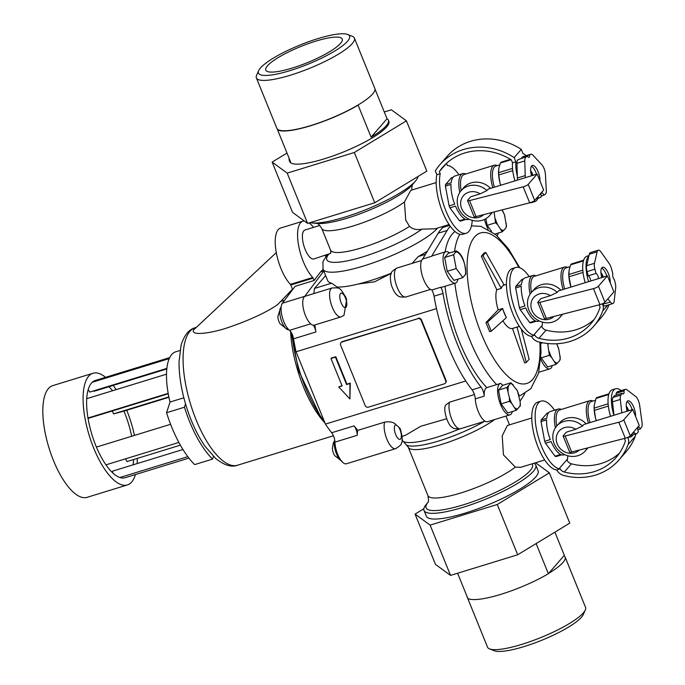 <?xml version="1.0" encoding="UTF-8"?>
<svg xmlns="http://www.w3.org/2000/svg" width="685" height="685" viewBox="0 0 685 685"><rect width="100%" height="100%" fill="white"/><g stroke="black" fill="none" stroke-linecap="round" stroke-linejoin="round"><path stroke-width="1.03" d="M502.876 320.777A21.963 8.237 -107.1 0 0 512.483 328.457L524.676 362.973L526.294 362.476L529.145 359.197L521.242 328.997M501.24 288.376A21.963 8.237 -107.1 0 1 502.447 286.202L503.869 284.566L485.802 252.448L484.184 252.945L481.332 256.233L496.762 289.755L501.24 288.376L501.026 287.846L502.447 286.202A21.963 8.237 -107.1 0 1 504.074 285.097A21.963 8.237 -107.1 0 1 504.083 285.097L503.869 284.566M526.294 362.476L517.175 327.618L517.877 326.796M488.131 229.227A16.406 6.156 -107.1 0 1 484.552 219.397M498.432 232.986A16.406 6.156 -107.1 0 1 497.036 235.708M485.888 218.686L487.129 225.339L491.573 231.342M332.139 287.957C340.402 287.649 339.632 287.469 345.745 297.127L346.636 299.679L343.99 315.331L341.036 316.907A15.147 5.677 -107.1 0 1 331.163 304.106A15.147 5.677 -107.1 0 1 332.139 287.957L305.304 296.203A15.147 5.677 72.9 0 0 304.56 296.605A15.147 5.677 72.9 0 1 304.748 296.331L323.791 271.037M314.886 324.947A94.65 35.5 72.9 0 0 315.913 331.96A7.569 2.843 72.9 0 0 313.439 325.255A15.147 5.677 72.9 0 0 314.201 325.161L341.036 316.907M292.641 289.575L290.774 284.994L313.139 278.119L314.098 280.482L295.089 286.321L282.383 303.207A15.147 5.677 72.9 0 0 282.22 316.83A15.147 5.677 72.9 0 0 289.524 330.333A7.569 2.843 72.9 0 1 293.548 338.827A94.65 35.5 72.9 0 0 296.057 351.782L325.426 424.101A94.65 35.5 72.9 0 0 331.686 432.749L354.051 425.873A94.65 35.5 72.9 0 0 357.853 430.351L384.687 422.106C390.013 421.266 393.849 422.183 396.187 424.863A94.65 35.5 -107.1 0 0 398.524 426.875L400.228 428.741C402.489 436.807 402.874 441.585 401.376 443.092C401.872 444.18 399.946 446.038 395.587 448.666A15.147 5.677 -107.1 0 1 386.914 439.239A15.147 5.677 -107.1 0 1 384.687 422.106M436.499 308.635L296.057 351.782M425.462 254.34L418.184 256.575L412.147 263.374M391.315 273.341L374.652 281.783L358.058 284.061M391.409 273.135A63.097 13.332 157.9 0 1 337.114 287.066L331.591 283.179L314.501 288.436A94.65 35.5 72.9 0 0 313.893 293.565M552.264 365.559A16.406 6.156 -107.1 0 1 549.892 368.855A16.406 6.156 -107.1 0 1 540.748 359.24M540.859 357.373L547.658 366.972L556.066 364.386L551.605 357.45L549.37 355.327L547.675 343.51M276.286 252.611L193.512 330.007C190.361 336.669 214.465 332.456 228.542 327.396C244.322 322.078 265.36 313.422 277.785 304.44L292.495 289.216M485.948 322.558L489.655 331.694L491.282 331.197L487.566 322.061L485.948 322.558L498.166 309.843A21.963 8.237 -107.1 0 1 496.762 289.755M331.686 432.749A7.569 2.843 72.9 0 1 334.922 442.142A15.147 5.677 72.9 0 0 339.109 457.366A15.147 5.677 72.9 0 0 346.379 463.779L395.587 448.666M334.922 442.142L357.287 435.275A15.147 5.677 -107.1 0 1 357.853 430.351M357.287 435.275A7.569 2.843 72.9 0 0 354.051 425.873M314.098 280.482L320.554 271.911L323.74 270.926M320.554 271.911L323.115 269.368M500.161 383.531L486.795 387.633A16.406 6.156 72.9 0 0 484.218 396.144A7.569 2.843 72.9 0 0 481.024 387.085L472.076 389.833A7.569 2.843 72.9 0 1 475.27 398.893A16.406 6.156 72.9 0 0 479.937 415.041A16.406 6.156 72.9 0 0 487.651 421.695L510.017 414.819A16.406 6.156 -107.1 0 1 499.314 400.948A16.406 6.156 -107.1 0 1 500.384 383.454A16.406 6.156 -107.1 0 1 500.744 383.377A87.5 32.82 -107.1 0 0 502.73 385.304M486.795 387.633A88.339 33.137 -107.1 0 1 445.027 286.279M481.024 387.085A95.909 35.971 72.9 0 1 442.998 293.437A7.569 2.843 72.9 0 0 440.806 287.238A16.406 6.156 72.9 0 0 442.056 287.195L455.474 283.068A16.406 6.156 -107.1 0 1 444.771 269.196A16.406 6.156 -107.1 0 1 445.832 251.703A16.406 6.156 -107.1 0 1 449.437 252.911M442.998 293.437L434.05 296.185A95.909 35.971 72.9 0 0 472.076 389.833M434.05 296.185A7.569 2.843 72.9 0 0 431.858 289.986A16.406 6.156 -107.1 0 1 422.302 275.721A16.406 6.156 -107.1 0 1 422.628 259.041L438.203 233.191A95.909 35.971 72.9 0 1 443.281 227.343L445.55 225.622M471.588 225.322A16.406 6.156 72.9 0 0 471.734 225.836M472.222 220.339A35.337 13.255 72.9 0 1 469.508 230.674A85.916 32.221 72.9 0 0 468.24 232.129A35.337 13.255 72.9 0 1 466.288 233.242A35.337 13.255 72.9 0 1 446.834 213.095A35.337 13.255 72.9 0 1 440.207 173.682L436.85 174.709A35.337 13.255 72.9 0 0 443.041 213.095A35.337 13.255 72.9 0 0 462.084 234.458L466.288 233.242M457.991 279.12A16.406 6.156 -107.1 0 1 455.474 283.068M445.832 251.703L432.415 255.83A16.406 6.156 72.9 0 0 431.576 256.293L422.628 259.041M440.806 287.238L431.858 289.986M447.254 271.303L453.949 280.362L462.872 277.622L456.201 268.554L447.254 271.303L444.668 257.509L448.375 253.236L456.398 250.95C462.007 253.818 465.141 261.507 465.8 274.034L462.872 277.622M126.734 410.264A58.43 21.911 -107.1 0 1 134.457 435.403M137.257 458.419A58.43 21.911 -107.1 0 1 137.154 463.582M135.433 474.551A58.43 21.911 -107.1 0 1 127.341 484.954A58.43 21.911 -107.1 0 1 89.23 435.54A58.43 21.911 -107.1 0 1 93.023 373.248A58.43 21.911 -107.1 0 1 105.558 377.324M113.145 385.432A58.43 21.911 -107.1 0 1 116.125 389.645M127.341 484.954L87.089 497.327A58.43 21.911 -107.1 0 1 48.977 447.913A58.43 21.911 -107.1 0 1 52.762 385.621L93.023 373.248M112.237 410.991A41.648 15.618 72.9 0 1 113.607 413.877L123.934 411.12A50.861 19.077 -107.1 0 1 124.533 412.567A50.861 19.077 -107.1 0 1 131.657 436.268M125.458 458.856L126.93 461.587L133.635 459.524A50.861 19.077 -107.1 0 1 133.036 464.85M188.914 458.119L125.124 477.719A50.861 19.077 -107.1 0 1 119.884 477.513A50.861 19.077 -107.1 0 1 105.952 464.85A50.861 19.077 -107.1 0 1 96.431 447.091A50.861 19.077 -107.1 0 1 87.988 418.021A50.861 19.077 -107.1 0 1 86.73 398.679A50.861 19.077 -107.1 0 1 92.218 382.281A50.861 19.077 -107.1 0 1 95.241 380.492L169.709 357.604M109.026 386.7A50.861 19.077 -107.1 0 1 112.511 390.758M166.806 368.941L94.316 391.212A41.648 15.618 72.9 0 0 92.963 391.092M88.237 389.44L89.666 392.103L166.866 368.384M113.607 413.877L168.852 396.898M123.934 411.12L168.938 397.291M133.635 459.524L180.369 445.164M112.742 472.898L112.631 471.117L182.946 449.514M119.884 477.513L187.793 456.647M105.952 464.85L178.871 442.442M96.431 447.091L170.608 424.298M87.988 418.021L168.185 393.378M88.048 418.424L168.253 393.772M86.73 398.679L166.498 374.173M92.218 382.281L169.246 358.615M185.532 403.893L184.462 407.215A71.154 26.689 72.9 0 0 212.564 459.096L213.437 456.398M183.854 397.797L170.017 402.052L166.566 412.712A71.154 26.689 72.9 0 0 194.668 464.593L212.564 459.096M166.566 412.712L184.462 407.215M170.017 402.052A54.646 20.499 -107.1 0 1 175.762 351.79L179.941 350.506M456.201 268.554L453.59 254.769L456.398 250.95M453.59 254.769L444.668 257.509M319.835 225.433L304.962 230.006A15.147 5.677 72.9 0 0 305.142 249.408A15.147 5.677 72.9 0 0 313.858 258.956L330.684 253.33M436.174 182.561L410.76 190.37L404.433 202.006L405.743 220.116L409.493 226.375C412.867 229.304 416.985 230.228 421.849 229.15A56.033 11.842 157.9 0 1 356.697 258.63A56.033 11.842 157.9 0 1 328.603 254.426M418.064 176.456A60.323 12.75 157.9 0 1 415.641 180.84A60.323 12.75 157.9 0 1 366.817 209.276A60.323 12.75 157.9 0 1 311.983 222.933A60.323 12.75 157.9 0 1 310.082 222.651M406.419 120.834L426.841 171.122L374.755 202.777L307.608 223.404L292.555 212.384L272.133 162.097L287.195 173.125L354.333 152.49L406.419 120.834L391.366 109.805L384.294 111.98M286.998 153.063L272.133 162.097M423.844 508.767L415.067 514.101L435.48 564.389L450.542 575.409L517.689 554.781L569.774 523.126L549.353 472.838L535.593 462.76M450.542 575.409L430.129 525.121L497.267 504.494L549.353 472.838M415.067 514.101L430.129 525.121M533.94 463.265A60.323 12.75 157.9 0 1 535.781 465.055L538.102 470.775A60.323 12.75 157.9 0 1 487.009 505.282A60.323 12.75 157.9 0 1 426.318 516.165L423.998 510.453A60.323 12.75 157.9 0 1 426.267 504.383L427.919 502.422M517.689 554.781L497.267 504.494M307.608 223.404L287.195 173.125M277.588 129.885A53.507 11.311 157.9 0 0 358.101 105.147L371.099 137.146A53.507 11.311 -22.1 0 0 388.386 120.192L388.857 121.331A53.507 11.311 157.9 0 1 343.536 151.942A53.507 11.311 157.9 0 1 289.704 161.6L289.233 160.453A53.507 11.311 -22.1 0 0 290.577 161.883L277.588 129.885L277.922 129.499A52.891 11.174 157.9 0 1 276.817 128.223L256.378 77.884A52.891 11.174 157.9 0 1 256.627 75.179L258.699 70.581A49.157 10.386 157.9 0 1 317.874 38.625A49.157 10.386 157.9 0 1 347.629 34.473A49.157 10.386 157.9 0 1 307.916 64.236A49.157 10.386 157.9 0 1 258.699 70.581M347.629 34.473L352.313 36.322A52.891 11.174 157.9 0 1 354.385 38.086A52.891 11.174 157.9 0 1 309.586 68.346A52.891 11.174 157.9 0 1 256.378 77.884M374.986 89.059L387.042 118.762A53.507 11.311 -22.1 0 1 388.386 120.192M289.198 158.492A53.507 11.311 -22.1 0 0 289.233 160.453M465.757 380.98L325.426 424.101M417.936 318.671L342.252 341.627A2.526 2.278 40.9 0 0 341.267 342.26L340.916 342.671A2.526 2.278 -139.1 0 0 340.582 345.009L365.182 405.58A2.526 2.278 -139.1 0 0 368.342 407.181L444.385 383.814A2.526 2.278 -139.1 0 0 445.695 380.843L421.095 320.272A2.526 2.278 -139.1 0 0 417.936 318.671L341.892 342.038A2.526 2.278 -139.1 0 0 340.916 342.671M418.287 318.26A2.526 2.278 40.9 0 1 421.455 319.861L446.046 380.432A2.526 2.278 40.9 0 1 445.721 382.769L445.361 383.18M349.907 398.953L350.292 383.112L346.935 384.139L335.796 356.714L331.326 358.084L330.966 358.495L342.106 385.929L338.75 386.957L349.907 398.953L349.932 383.523L346.576 384.55L335.436 357.125L330.966 358.495M341.995 385.655L338.75 386.957M587.285 448.007A18.932 17.082 40.9 0 1 585.273 450.953A18.932 17.082 40.9 0 1 559.782 451.449A18.932 17.082 40.9 0 1 556.674 426.138A18.932 17.082 40.9 0 1 564.012 421.403A18.932 17.082 40.9 0 1 582.567 425.984L575.794 429.272L566.307 432.184L563.31 435.634A4.041 0.856 157.9 0 0 563.147 436.054L569.646 452.057A4.041 0.856 157.9 0 0 571.641 452.023L565.142 436.02A4.041 0.856 157.9 0 1 563.147 436.054M582.567 425.984L583.843 424.512L632.752 409.484L623.778 419.828A3.785 0.796 157.9 0 1 618.786 422.251L565.142 436.02M571.641 452.023L625.285 438.246A3.785 0.796 157.9 0 0 630.277 435.823L639.251 425.479L632.752 409.484M491.684 212.573A18.932 17.082 40.9 0 1 489.672 215.518A18.932 17.082 40.9 0 1 464.182 216.023A18.932 17.082 40.9 0 1 461.082 190.713A18.932 17.082 40.9 0 1 468.42 185.969A18.932 17.082 40.9 0 1 486.966 190.558L488.242 189.077L537.151 174.05L543.65 190.053L534.677 200.397A3.785 0.796 157.9 0 1 529.685 202.82L476.041 216.588A4.041 0.856 157.9 0 1 474.046 216.623L467.547 200.628A4.041 0.856 157.9 0 1 467.718 200.208L470.706 196.758L480.194 193.838A13.88 12.527 40.9 0 0 462.777 196.544A13.88 12.527 40.9 0 0 465.766 214.242A13.88 12.527 40.9 0 0 483.704 214.619M486.966 190.558L480.194 193.838M498.166 309.843L502.636 308.464A21.963 8.237 -107.1 0 0 504.323 313.233A21.963 8.237 -107.1 0 0 506.352 317.609L502.473 308.661L487.566 322.061M506.181 317.806L491.282 331.197M529.205 276.586A35.337 13.255 72.9 0 0 515.796 267.501L512.44 268.529A35.337 13.255 72.9 0 0 509.503 303.986A35.337 13.255 72.9 0 0 531.457 336.309M504.057 285.106L506.446 284.369M501.026 287.846L482.951 255.736L481.332 256.233M512.483 328.457L516.952 327.087A21.963 8.237 -107.1 0 1 516.952 327.087L517.175 327.618M466.922 596.164A52.891 11.174 -22.1 0 0 467.084 596.798A52.891 11.174 -22.1 0 0 467.41 597.363M457.614 573.242L467.855 598.459A53.507 11.311 157.9 0 0 548.368 573.722L563.986 555.723A52.891 11.174 157.9 0 1 565.091 556.999A52.891 11.174 157.9 0 1 548.702 573.336M371.099 137.146L387.042 118.762M358.101 105.147L358.435 104.762A52.891 11.174 157.9 0 1 277.922 129.499M354.385 38.086L374.823 88.425A52.891 11.174 157.9 0 1 358.435 104.762M537.151 174.05L528.178 184.393A3.785 0.796 157.9 0 1 523.186 186.817L469.55 200.594A4.041 0.856 157.9 0 1 467.547 200.628M461.082 190.713L463.745 187.63A18.932 17.082 40.9 0 1 471.083 182.895A18.932 17.082 40.9 0 1 490.554 188.366M492.387 212.393A18.932 17.082 40.9 0 1 492.344 212.444L489.672 215.518M556.674 426.138L559.345 423.065A18.932 17.082 40.9 0 1 566.683 418.321A18.932 17.082 40.9 0 1 586.154 423.801M587.987 447.827A18.932 17.082 40.9 0 1 587.944 447.87L585.273 450.953M628.462 410.803L626.321 406.993M628.231 409.587L626.843 410.007M624.455 438.46L625.422 440.866A56.786 51.255 -139.1 0 1 616.166 457.434A56.786 51.255 -139.1 0 1 564.312 472.025A6.311 5.694 -139.1 0 1 559.713 467.983L560.082 468.891L556.768 469.91A10.095 9.111 -139.1 0 0 563.712 475.476A60.58 54.672 -139.1 0 0 619.026 459.909L626.15 451.706A60.58 54.672 -139.1 0 0 635.243 436.311A10.095 9.111 -139.1 0 0 635.749 433.999M619.026 459.909A60.58 54.672 -139.1 0 0 628.119 444.522A10.095 9.111 -139.1 0 0 627.922 437.724L627.777 437.364M559.713 467.983L566.837 459.772A6.311 5.694 -139.1 0 0 571.427 463.813A56.786 51.255 -139.1 0 0 619.488 453.119M630.491 437.03L628.47 437.09A25.242 9.47 72.9 0 0 630.491 437.03A25.242 9.47 72.9 0 0 633.008 434.838M624.694 389.842L616.868 392.248A7.886 2.954 72.9 0 1 617.536 391.734L625.371 389.328A7.886 2.954 -107.1 0 0 624.694 389.842L623.907 390.912A3.725 1.396 -107.1 0 1 623.418 393.918A3.725 1.396 -107.1 0 1 622.203 393.233L614.376 395.639L613.066 397.437A7.886 2.954 72.9 0 0 612.493 401.855L613.991 415.247M622.203 393.233L620.893 395.031L613.066 397.437M621.817 412.841L620.319 399.449A7.886 2.954 -107.1 0 1 620.893 395.031M633.574 432.021L634.438 432.886L632.238 433.562M637.838 429.709L640.338 428.938A3.785 1.421 -107.1 0 0 638.411 427.123A3.785 1.421 -107.1 0 0 638.334 431.67L637.17 433.262A7.886 2.954 -107.1 0 1 636.493 433.768A7.886 2.954 -107.1 0 1 634.438 432.886M640.338 428.938L641.503 427.346A7.886 2.954 -107.1 0 0 642.025 422.534L639.653 405.28A7.569 2.843 -107.1 0 0 635.569 396.367L626.946 389.791A7.886 2.954 -107.1 0 0 625.371 389.328M616.868 392.248L616.08 393.318L623.907 390.912M616.209 395.082A3.725 1.396 72.9 0 0 616.08 393.318M621.175 390.621A25.242 9.47 72.9 0 0 615.661 388.78A25.242 9.47 72.9 0 0 613.897 415.273M635.569 416.411A10.095 3.785 72.9 0 0 633.077 405.708A10.095 3.785 72.9 0 0 627.939 400.853A10.095 3.785 72.9 0 0 627.16 411.197M632.152 409.664A10.095 3.785 72.9 0 0 626.963 401.667M628.659 410.743A7.287 2.731 72.9 0 0 626.253 406.136M615.661 388.78L612.304 389.808A25.242 9.47 72.9 0 0 610.54 416.309M567.223 460.577A35.337 13.255 72.9 0 0 567.814 455.765M554.533 410.204A35.337 13.255 72.9 0 0 541.124 401.119A35.337 13.255 72.9 0 0 538.162 436.499A35.337 13.255 72.9 0 0 560.082 468.891M548.642 412.73L547.015 413.226L541.141 419.999A22.716 8.52 72.9 0 0 541.013 421.583L544.703 441.294A22.716 8.52 72.9 0 0 545.097 442.287A22.716 8.52 72.9 0 0 545.5 443.255L555.064 456.193A22.716 8.52 72.9 0 0 555.997 456.57L561.589 454.849A22.716 8.52 72.9 0 0 563.772 454.891L564.663 454.617M561.298 409.442A22.716 8.52 72.9 0 0 558.249 409.056L550.423 411.462A22.716 8.52 72.9 0 0 546.733 418.278L541.141 419.999M555.064 456.193L560.655 454.48A22.716 8.52 72.9 0 1 551.091 441.542L545.5 443.255M544.703 441.294L550.295 439.573A22.716 8.52 72.9 0 1 546.604 419.871L541.013 421.583M558.249 409.056A22.716 8.52 72.9 0 0 555.389 427.851M592.902 401.05A21.458 8.049 72.9 0 0 589.931 400.648L559.739 409.921A21.458 8.049 72.9 0 0 556.734 426.079M595.291 400.323L591.42 401.504A20.19 7.569 72.9 0 0 589.99 422.619M589.931 400.648A21.458 8.049 72.9 0 0 588.415 423.107M596.284 420.684L595.496 417.936A21.458 8.049 72.9 0 0 596.25 420.701M595.496 417.936L594.366 410.383L608.366 406.085M594.186 405.606A21.458 8.049 72.9 0 0 594.178 405.777A21.458 8.049 72.9 0 0 595.411 417.585M608.134 403.825L594.212 408.097L594.195 405.58L596.001 398.439L608.751 394.517M608.965 393.832L596.738 397.583A22.716 8.52 72.9 0 0 596.001 398.439M594.212 408.097A22.716 8.52 72.9 0 0 594.366 410.383M541.124 401.119L537.768 402.155A35.337 13.255 72.9 0 0 534.831 437.595A35.337 13.255 72.9 0 0 556.777 469.927M514.178 157.601L521.302 149.39A60.58 54.672 -139.1 0 0 446.997 156.497L439.881 164.7A60.58 54.672 -139.1 0 1 514.178 157.601L515.874 161.78L512.526 162.816L511.31 159.836A56.786 51.255 -139.1 0 0 442.741 167.183A56.786 51.255 -139.1 0 0 439.359 171.584L446.483 163.381A56.786 51.255 -139.1 0 1 446.543 163.287M439.881 164.7A60.58 54.672 -139.1 0 0 435.3 170.89L436.85 174.709M458.941 174.769A35.337 13.255 72.9 0 0 447.331 165.47L446.483 163.381M526.131 155.675A25.242 9.47 72.9 0 0 522.997 153.577L521.302 149.39M440.207 173.682L439.359 171.584M532.861 175.369L532.63 174.153L531.243 174.581M532.63 174.153L530.721 171.567M533.058 175.309A7.287 2.731 72.9 0 0 530.652 170.711M536.56 174.238A10.095 3.785 72.9 0 0 531.363 166.232M530.524 154.365L522.689 156.771A7.886 2.954 72.9 0 1 522.963 156.642L530.798 154.236A7.886 2.954 -107.1 0 0 530.524 154.365L529.556 154.973A3.742 1.404 -107.1 0 1 528.966 157.379A3.742 1.404 -107.1 0 1 527.467 156.291L518.023 159.716A7.886 2.954 72.9 0 0 516.961 163.347L517.363 178.006A7.569 2.843 72.9 0 0 517.577 180.069M527.467 156.291L518.023 159.716M525.412 177.663A7.569 2.843 -107.1 0 1 525.198 175.6L524.787 160.941A7.886 2.954 -107.1 0 1 525.849 157.31M541.184 195.996L543.83 195.191A3.785 1.421 -107.1 0 0 541.647 192.793A3.785 1.421 -107.1 0 0 541.373 196.732L539.943 197.64A7.886 2.954 -107.1 0 1 539.669 197.768A7.886 2.954 -107.1 0 1 537.674 196.938M532.793 201.638A25.242 9.47 72.9 0 0 534.891 201.604A25.242 9.47 72.9 0 0 537.973 198.29M543.83 195.191L545.26 194.283A7.886 2.954 -107.1 0 0 546.305 190.284L545.397 174.178A7.569 2.843 -107.1 0 0 541.792 164.657L532.99 155.264A7.886 2.954 -107.1 0 0 530.798 154.236M522.689 156.771L529.556 154.973M521.773 158.038A3.742 1.404 72.9 0 0 521.73 157.379M515.874 161.78A25.242 9.47 72.9 0 0 517.321 176.199M539.968 180.986A10.095 3.785 72.9 0 0 537.477 170.282A10.095 3.785 72.9 0 0 532.339 165.419A10.095 3.785 72.9 0 0 531.56 175.771M512.526 162.816A25.242 9.47 72.9 0 0 514.949 180.874M529.907 202.76A25.242 9.47 72.9 0 0 531.534 202.632L534.891 201.604M453.042 177.295L451.415 177.8L445.541 184.565A22.716 8.52 72.9 0 0 445.413 186.157L449.103 205.868A22.716 8.52 72.9 0 0 449.497 206.853A22.716 8.52 72.9 0 0 449.899 207.829L459.464 220.767A22.716 8.52 72.9 0 0 460.397 221.135L465.988 219.423A22.716 8.52 72.9 0 0 468.172 219.465L469.071 219.183M465.697 174.016A22.716 8.52 72.9 0 0 462.649 173.63L454.823 176.036A22.716 8.52 72.9 0 0 451.132 182.844L445.541 184.565M459.464 220.767L465.055 219.046A22.716 8.52 72.9 0 1 455.491 206.108L449.899 207.829M449.103 205.868L454.694 204.147A22.716 8.52 72.9 0 1 451.004 184.436L445.413 186.157M462.649 173.63A22.716 8.52 72.9 0 0 459.789 192.425M497.301 165.624A21.458 8.049 72.9 0 0 494.339 165.213L464.139 174.495A21.458 8.049 72.9 0 0 461.133 190.644M499.69 164.888L495.82 166.078A20.19 7.569 72.9 0 0 494.39 187.193M494.339 165.213A21.458 8.049 72.9 0 0 492.823 187.673M500.684 185.258L499.896 182.501A21.458 8.049 72.9 0 0 500.649 185.267M499.896 182.501L498.766 174.949L512.765 170.651M498.594 170.171A21.458 8.049 72.9 0 0 498.577 170.342A21.458 8.049 72.9 0 0 499.81 182.15M512.543 168.39L498.612 172.671L498.834 168.159L500.401 163.004L511.121 159.716M510.436 159.297L501.137 162.157A22.716 8.52 72.9 0 0 500.401 163.004M498.612 172.671A22.716 8.52 72.9 0 0 498.766 174.949M290.774 284.994A1.259 0.471 72.9 0 0 290.397 284.361L312.762 277.485A31.553 11.833 72.9 0 1 298.523 245.033A31.553 11.833 72.9 0 1 302.933 221.178L280.567 228.054A31.553 11.833 72.9 0 0 276.158 251.909A31.553 11.833 72.9 0 0 290.397 284.361M494.125 211.948A13.126 4.923 -107.1 0 0 494.142 212.281L495.538 222.753L497.772 224.877L502.233 231.813L505.847 228.105L506.48 226.05L504.434 214.559L501.951 209.935M495.538 222.753L487.129 225.339M502.233 231.813L495.084 234.013M556.066 364.386L559.679 360.678L560.313 358.623L558.78 349.17L556.699 343.759M542.717 342.783L540.73 343.39M549.37 355.327L540.962 357.912M516.19 410.349L520.343 405.785L520.189 401.958L517.458 390.81L511.019 382.761L502.61 385.338L498.5 390.082L501.086 403.876L507.782 412.935L516.19 410.349L511.729 403.414L509.494 401.29L509.383 397.642L506.909 387.496L511.019 382.761M506.909 387.496L498.5 390.082M509.494 401.29L501.086 403.876M341.507 461.065A11.987 4.495 -107.1 0 1 335.727 451.8A11.987 4.495 -107.1 0 1 334.751 440.369M341.995 461.305L334.734 455.645A6.054 2.269 -107.1 0 1 334.734 455.645A6.054 2.269 -107.1 0 1 332.413 448.101A6.054 2.269 -107.1 0 1 332.413 448.076M288.762 329.673A11.987 4.495 -107.1 0 1 287.452 329.553A11.987 4.495 -107.1 0 1 281.013 319.51A11.987 4.495 -107.1 0 1 280.704 307.591A11.987 4.495 -107.1 0 1 281.158 307.077M280.208 323.919A6.054 2.269 -107.1 0 1 280.191 323.894A6.054 2.269 -107.1 0 1 277.87 316.35A6.054 2.269 -107.1 0 1 277.87 316.316M313.439 325.255A15.147 5.677 -107.1 0 1 304.354 312.446A15.147 5.677 -107.1 0 1 304.56 296.605M512.389 411.522A16.406 6.156 -107.1 0 1 510.017 414.819M449.548 402.172A15.147 5.677 -107.1 0 0 451.775 419.306A15.147 5.677 -107.1 0 0 460.44 428.733C455.354 429.007 452.716 428.553 452.528 427.371C448.358 426.909 442.159 408.448 445.986 404.801L449.548 402.172L474.422 394.534M446.543 418.792L420.77 426.25L405.434 435.317L402.138 436.328M325.64 275.593L314.501 288.436M449.077 224.534L435.24 228.79L421.849 229.15M531.774 417.987L507.371 425.488L502.208 435.831L503.458 454.9L515.377 467.11L520.771 467.316L544.678 459.969M579.304 450.054A13.88 12.527 40.9 0 1 561.366 449.677A13.88 12.527 40.9 0 1 558.378 431.97A13.88 12.527 40.9 0 1 575.794 429.272M567.574 267.433A21.458 8.049 72.9 0 0 564.603 267.03A21.458 8.049 72.9 0 0 563.087 289.49M564.603 267.03L534.411 276.303A21.458 8.049 72.9 0 0 531.406 292.461M535.97 275.824A22.716 8.52 72.9 0 0 532.921 275.438A22.716 8.52 72.9 0 0 530.062 294.233M532.921 275.438L525.095 277.845A22.716 8.52 72.9 0 0 521.405 284.66L515.814 286.373A22.716 8.52 72.9 0 0 515.685 287.965L521.276 286.253A22.716 8.52 72.9 0 0 524.967 305.955L519.376 307.676A22.716 8.52 72.9 0 0 519.769 308.67A22.716 8.52 72.9 0 0 520.172 309.637L529.736 322.575A22.716 8.52 72.9 0 0 530.669 322.952L536.261 321.231A22.716 8.52 72.9 0 0 538.444 321.274L539.335 321M529.736 322.575L535.327 320.863A22.716 8.52 72.9 0 1 525.763 307.925L520.172 309.637M523.314 279.112L521.687 279.608L515.814 286.373M450.302 226.298A95.909 35.971 72.9 0 0 447.151 230.443L431.576 256.293M607.424 275.867L598.45 286.202A3.785 0.796 157.9 0 1 593.458 288.625L539.814 302.402A4.041 0.856 157.9 0 1 537.819 302.436A4.041 0.856 157.9 0 1 537.982 302.017L540.979 298.566L550.466 295.655L557.239 292.367L558.515 290.894L607.424 275.867L613.923 291.861L604.949 302.205A3.785 0.796 157.9 0 1 599.957 304.628L546.313 318.405A4.041 0.856 157.9 0 1 544.318 318.439L537.819 302.436M561.957 314.381A18.932 17.082 40.9 0 1 559.945 317.335A18.932 17.082 40.9 0 1 534.454 317.831A18.932 17.082 40.9 0 1 531.346 292.521A18.932 17.082 40.9 0 1 538.684 287.786A18.932 17.082 40.9 0 1 557.239 292.367M553.977 316.436A13.88 12.527 40.9 0 1 536.038 316.059A13.88 12.527 40.9 0 1 533.05 298.352A13.88 12.527 40.9 0 1 550.466 295.655M599.127 304.842L600.094 307.231A56.786 51.255 -139.1 0 1 590.847 323.757A56.786 51.255 -139.1 0 1 538.949 338.347A6.311 5.694 -139.1 0 1 534.36 334.306L534.754 335.273L531.449 336.292A10.095 9.111 -139.1 0 0 538.35 341.798A60.58 54.672 -139.1 0 0 593.707 326.24A60.58 54.672 -139.1 0 0 602.783 310.887A10.095 9.111 -139.1 0 0 602.86 304.842M534.36 334.306L541.484 326.094A6.311 5.694 -139.1 0 0 546.073 330.136A56.786 51.255 -139.1 0 0 594.16 319.45M593.707 326.24L600.822 318.028A60.58 54.672 -139.1 0 0 609.093 304.722M588.98 255.573L586.976 256.19A25.242 9.47 72.9 0 0 585.221 282.691M590.675 281.013A3.785 1.421 72.9 0 0 588.167 275.824L595.993 273.418L594.888 269.205A7.886 2.954 -107.1 0 1 594.469 263.297L597.115 251.832A7.569 2.843 -107.1 0 1 598.236 250.213L590.401 252.619A7.569 2.843 72.9 0 0 589.288 254.238L588.877 256.002A25.242 9.47 72.9 0 0 588.569 281.655M541.895 326.942A35.337 13.255 72.9 0 0 542.486 322.147M515.796 267.501A35.337 13.255 72.9 0 0 512.834 302.881A35.337 13.255 72.9 0 0 534.754 335.273M583.637 260.214L571.41 263.965A22.716 8.52 72.9 0 0 570.673 264.821L569.149 269.727L568.884 274.479A22.716 8.52 72.9 0 0 569.038 276.766L583.038 272.459M570.956 287.066L569.038 276.766M582.807 270.198L568.884 274.479M583.423 260.899L570.673 264.821M515.685 287.965L519.376 307.676M598.236 250.213A7.569 2.843 -107.1 0 1 601.01 252.029L609.059 263.323A7.886 2.954 -107.1 0 1 611.534 268.922L612.792 273.675A3.785 1.421 -107.1 0 0 614.411 279.814L615.156 282.657A7.886 2.954 -107.1 0 1 615.695 287.871L614.145 301.272A7.569 2.843 -107.1 0 1 612.912 303.549A7.569 2.843 -107.1 0 1 610.326 301.999L602.5 304.405A7.569 2.843 72.9 0 0 605.086 305.955L612.912 303.549M602.106 303.892L602.5 304.405M607.886 298.814L610.326 301.999M595.993 273.418A3.785 1.421 -107.1 0 1 598.502 278.607M588.877 256.002L586.643 265.703A7.886 2.954 72.9 0 0 587.062 271.611L588.167 275.824M603.134 277.185L600.993 273.375M602.903 275.961L601.516 276.389M445.096 251.926A88.339 33.137 -107.1 0 1 454.986 231.513M536.132 543.573L548.368 573.722M563.986 555.723L564.32 555.338L554.91 532.159M535.781 465.055A60.323 12.75 157.9 0 1 484.689 499.571A60.323 12.75 157.9 0 1 423.998 510.453M565.091 556.999L585.529 607.33A52.891 11.174 157.9 0 1 585.281 610.044A52.891 11.174 157.9 0 1 540.73 637.589A52.891 11.174 157.9 0 1 489.587 648.9A52.891 11.174 157.9 0 1 487.523 647.128L467.084 596.798M585.281 610.044L583.209 614.633A49.157 10.386 157.9 0 1 541.809 640.235A49.157 10.386 157.9 0 1 494.279 650.75L489.587 648.9M374.755 202.777L354.333 152.49M315.648 41.186A41.271 8.725 157.9 0 1 342.243 39.079A41.271 8.725 157.9 0 1 307.291 62.686A41.271 8.725 157.9 0 1 265.771 70.135A41.271 8.725 157.9 0 1 315.648 41.186M325.692 256.678A31.553 11.833 72.9 0 0 325.443 255.402M313.507 227.377A31.553 11.833 72.9 0 0 309.14 222.942M304.294 220.981A31.553 11.833 72.9 0 0 302.933 221.178M313.139 278.119A1.259 0.471 72.9 0 0 312.762 277.485M427.312 251.267A63.097 13.332 157.9 0 1 418.184 256.575M331.591 283.179A63.097 13.332 157.9 0 1 327.687 280.636L323.037 269.188A63.097 13.332 157.9 0 0 375.269 262.107A63.097 13.332 157.9 0 0 437.587 228.071M519.992 400.939A95.909 35.971 72.9 0 0 522.458 397.54L524.847 393.575M531.346 292.521L534.017 289.447A18.932 17.082 40.9 0 1 541.356 284.703A18.932 17.082 40.9 0 1 560.827 290.183M562.659 314.201A18.932 17.082 40.9 0 1 562.616 314.252L559.945 317.335M603.331 277.125A7.287 2.731 72.9 0 0 600.925 272.519M606.824 276.046A10.095 3.785 72.9 0 0 601.635 268.049M610.241 282.794A10.095 3.785 72.9 0 0 607.749 272.091A10.095 3.785 72.9 0 0 602.612 267.227A10.095 3.785 72.9 0 0 601.832 277.579M570.168 284.318A21.458 8.049 72.9 0 0 570.922 287.083M568.858 271.988A21.458 8.049 72.9 0 0 568.85 272.159A21.458 8.049 72.9 0 0 570.083 283.967M569.963 266.696L566.093 267.886A20.19 7.569 72.9 0 0 564.663 289.001M482.951 255.736L485.802 252.448M397 268.032C392.89 270.387 390.964 272.228 391.229 273.555C390.013 275.584 390.09 279.557 391.477 285.491C393.729 291.339 395.896 294.713 397.976 295.62C398.173 296.802 400.811 297.256 405.897 296.982A15.147 5.677 -107.1 0 1 396.024 284.172A15.147 5.677 -107.1 0 1 397 268.032L421.575 260.48M293.548 338.827L315.913 331.96M539.866 342.175A78.741 29.532 -107.1 0 1 500.94 368.813A78.741 29.532 -107.1 0 1 468.232 252.654A78.741 29.532 -107.1 0 1 518.828 267.467M333.415 435.763L237.549 465.226A71.934 26.98 -107.1 0 1 190.627 404.39A71.934 26.98 -107.1 0 1 195.285 327.704L196.312 327.387M323.603 421.489A71.934 26.98 -107.1 0 1 290.568 331.403M324.33 421.412A76.985 28.873 -107.1 0 1 291.99 333.792M325.555 255.967L326.522 255.668M289.524 330.333L310.647 323.842M282.383 303.207L304.748 296.331M454.566 251.335A88.339 33.137 -107.1 0 1 459.806 234.279M496.634 384.61A88.339 33.137 -107.1 0 1 454.866 283.256M519.05 395.887L520.591 395.408A88.339 33.137 -107.1 0 1 519.033 395.784M404.433 202.006A48.969 10.352 157.9 0 1 355.301 225.296A48.969 10.352 157.9 0 1 321.744 228.43C319.159 224.62 317.48 222.933 316.71 223.37M415.641 180.84L412.224 184.873A55.279 11.679 157.9 0 1 412.224 184.881A55.279 11.679 157.9 0 1 367.485 210.929A55.279 11.679 157.9 0 1 317.249 223.447A55.279 11.679 157.9 0 1 317.241 223.447L311.983 222.933M625.285 438.246L618.786 422.251M630.277 435.823L623.778 419.828M476.041 216.588L469.55 200.594M529.685 202.82L523.186 186.817M534.677 200.397L528.178 184.393M628.119 444.522L635.243 436.311M564.312 472.025L571.427 463.813M627.922 437.724L628.47 437.09M620.319 399.449L612.493 401.855M524.787 160.941L516.961 163.347M525.198 175.6L517.363 178.006M502.61 210.826A13.126 4.923 -107.1 0 1 504.956 216.597M497.772 224.877A13.126 4.923 -107.1 0 1 495.426 219.106M503.809 230.451A13.126 4.923 -107.1 0 1 501.077 229.364M506.232 223.43A13.126 4.923 -107.1 0 1 505.847 228.105M556.631 343.759A13.126 4.923 -107.1 0 1 558.78 349.17M547.974 344.855A13.126 4.923 -107.1 0 1 547.94 343.536M551.605 357.45A13.126 4.923 -107.1 0 1 549.259 351.679M557.641 363.024A13.126 4.923 -107.1 0 1 554.91 361.937M560.065 355.994A13.126 4.923 -107.1 0 1 559.679 360.678M516.567 389.363A13.126 4.923 -107.1 0 1 518.905 395.134M510.522 383.788A13.126 4.923 -107.1 0 1 513.253 384.876M508.099 390.818A13.126 4.923 -107.1 0 1 508.484 386.134M511.729 403.414A13.126 4.923 -107.1 0 1 509.383 397.642M517.766 408.988A13.126 4.923 -107.1 0 1 515.034 407.9M520.189 401.958A13.126 4.923 -107.1 0 1 519.804 406.642M453.718 255.308A13.126 4.923 -107.1 0 1 453.941 254.383M455.979 252.037A13.126 4.923 -107.1 0 1 463.3 260.368A13.126 4.923 -107.1 0 1 465.261 274.891M463.223 277.237A13.126 4.923 -107.1 0 1 462.632 277.245M398.524 426.875A7.569 2.843 -107.1 0 1 400.939 438.486A7.569 2.843 -107.1 0 1 395.365 433.682A7.569 2.843 -107.1 0 1 396.187 424.863M345.437 297.906A7.569 2.843 -107.1 0 1 344.641 307.539A7.569 2.843 -107.1 0 1 339.82 295.663A7.569 2.843 -107.1 0 1 345.437 297.906M409.493 226.375A48.969 10.352 157.9 0 1 361.252 247.953A48.969 10.352 157.9 0 1 330.581 250.188L330.752 253.219M494.621 419.554A51.11 10.806 157.9 0 1 443.332 443.889A51.11 10.806 157.9 0 1 408.251 447.168L406.47 445.019A52.685 11.131 157.9 0 0 484.441 421.361M515.377 467.11A51.11 10.806 157.9 0 1 463.95 491.976A51.11 10.806 157.9 0 1 427.902 495.563L408.251 447.168M531.997 463.865A57.42 12.133 157.9 0 1 476.135 500.47A57.42 12.133 157.9 0 1 427.911 502.447M459.464 428.973A54.269 11.465 157.9 0 1 402.078 440.292M449.651 225.382L443.281 227.343M447.151 230.443L438.203 233.191M484.218 396.144L475.27 398.893M604.949 302.205L598.45 286.202M599.957 304.628L593.458 288.625M546.313 318.405L539.814 302.402M602.783 310.887L607.783 305.125M538.949 338.347L546.073 330.136M594.888 269.205L587.062 271.611M594.469 263.297L586.643 265.703M597.115 251.832L589.288 254.238M280.653 301.468L284.6 300.261M325.11 423.321L321.505 418.766L298.609 370.611L291.125 332.208M326.882 255.265L325.503 255.685M519.752 267.758L508.544 248.955L496 234.792L480.887 226.333L471.46 225.879M520.591 395.408L530.824 388.686L538.53 373.299L540.996 352.655L540.662 342.363M237.549 465.226C231.581 467.495 224.372 465.321 215.912 458.685L205.106 446.38C197.271 435.026 190.892 421.335 185.96 405.297C181.277 389.756 178.965 375.303 179.025 361.911L181.097 345.12C184.299 335.051 189.026 329.245 195.285 327.704M412.49 184.556L411.762 187.758L411.985 189.993M630.44 435.634L636.493 433.768M535.97 198.898L539.669 197.768M334.717 440.172L333.278 443.255L332.413 448.101M287.452 329.553L280.191 323.894M280.704 307.591L277.87 316.35M460.44 428.733L485.023 421.181M327.276 254.837L322.935 261.601L323.037 269.188M330.581 250.188L321.744 228.43M509.503 424.828L505.95 416.069M427.851 502.542C428.682 502.293 428.699 499.964 427.902 495.563M519.35 326.351L516.969 327.079M401.924 439.984L406.47 445.019M538.795 372.263L549.892 368.855M498.903 383.908L500.384 383.454M442.501 227.968L441.996 226.709M405.897 296.982L430.471 289.43"/></g></svg>
